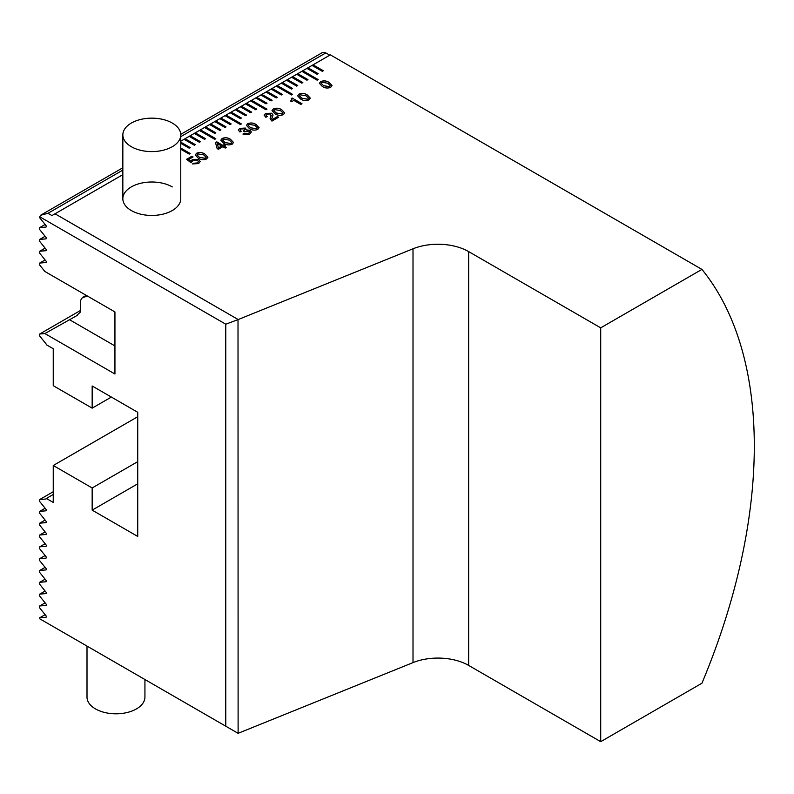 <?xml version="1.0" encoding="UTF-8"?>
<svg xmlns="http://www.w3.org/2000/svg" width="794" height="794" viewBox="0 0 794 794"><rect width="100%" height="100%" fill="white"/><g stroke="black" fill="none" stroke-linecap="round" stroke-linejoin="round"><path stroke-width="1.19" d="M180.764 134.881A28.961 16.724 180 0 1 179.543 139.694A28.961 16.724 180 0 1 143.476 150.89A28.961 16.724 180 0 1 122.842 134.881A28.961 16.724 180 0 1 124.072 130.067A28.961 16.724 180 0 1 160.14 118.862A28.961 16.724 180 0 1 180.764 134.881L180.764 198.728A28.961 16.724 180 0 1 162.889 214.172A28.961 16.724 180 0 1 131.328 210.549A28.961 16.724 180 0 1 122.842 198.728A28.961 16.724 180 0 1 140.727 183.275A28.961 16.724 180 0 1 172.288 186.908M180.764 141.213L184.059 139.317L194.302 145.223L195.324 144.637L185.081 138.722L189.18 136.36L199.423 142.275L200.445 141.679L190.203 135.764L194.302 133.402L204.544 139.317L205.567 138.722L195.324 132.816L199.423 130.444L214.777 139.317L215.799 138.722L200.445 129.859L204.544 127.487L214.777 133.402L215.799 132.816L205.567 126.901L209.656 124.539L219.898 130.444L220.921 129.859L210.688 123.943L214.777 121.581L225.02 127.487L226.042 126.901L215.799 120.986L219.898 118.624L230.141 124.539L231.163 123.943L220.921 118.028L225.02 115.666L240.383 124.539L241.406 123.943L226.042 115.08L230.141 112.708L240.383 118.624L241.406 118.028L231.163 112.123L235.262 109.761L245.495 115.666L246.527 115.08L236.284 109.165L240.383 106.803L250.616 112.708L251.638 112.123L241.406 106.207L245.495 103.845L255.737 109.761L256.76 109.165L246.527 103.25L250.616 100.888L265.98 109.761L267.002 109.165L251.638 100.302L255.737 97.93L265.98 103.845L267.002 103.25L256.76 97.344L260.859 94.972L271.101 100.888L272.124 100.302L261.881 94.387L265.98 92.025L276.213 97.93L277.245 97.344L267.002 91.429L271.101 89.067L281.334 94.972L282.356 94.387L272.124 88.471L276.213 86.109L291.577 94.972L292.599 94.387L277.245 85.514L281.334 83.152L291.577 89.067L292.599 88.471L282.356 82.566L286.455 80.194L296.698 86.109L297.72 85.514L287.478 79.608L291.577 77.246L301.819 83.152L302.842 82.566L292.599 76.651L296.698 74.289L306.941 80.194L307.963 79.608L297.72 73.693L301.819 71.331L317.173 80.194L318.196 79.608L302.842 70.735L306.941 68.373L317.173 74.289L318.196 73.693L307.963 67.778L312.052 65.416L322.295 71.331L323.317 70.735L313.084 64.83L330.344 54.855L701.936 269.394A470.624 271.717 -60 0 1 754.3 446.079A470.624 271.717 -60 0 1 701.936 683.227L600.711 741.665L600.711 327.843L468.649 251.599A43.442 25.08 0 0 0 413.009 248.79L238.011 319.625L238.111 733.319L413.009 662.613L413.009 248.79M701.936 269.394L600.711 327.843M180.764 143.327L189.18 148.18L190.203 147.595L180.764 142.146M180.764 149.232L189.18 154.096L190.203 153.5L180.764 148.051M122.842 170.085L48.007 213.288L51.967 215.571L122.842 174.66M55.044 213.804L238.111 319.496M205.001 154.145L207.919 157.242L206.549 158.999C203.512 160.14 200.713 159.832 198.172 158.085L195.235 154.949L196.575 153.232C199.631 152.081 202.44 152.388 205.001 154.145L207.909 157.272M230.597 139.367L233.515 142.463L232.156 144.22C229.109 145.362 226.32 145.054 223.769 143.307L220.831 140.171L222.171 138.454C225.228 137.302 228.037 137.61 230.597 139.367L233.515 142.493M256.194 124.589L259.112 127.685L257.752 129.442C254.705 130.583 251.916 130.276 249.366 128.529L246.428 125.392L247.778 123.675C250.825 122.524 253.633 122.832 256.194 124.589L259.112 127.715M281.791 109.81L284.709 112.907L283.349 114.654C280.312 115.805 277.513 115.497 274.972 113.75L272.024 110.614L273.374 108.897C276.431 107.746 279.23 108.044 281.791 109.81L284.709 112.937M307.397 95.032L310.305 98.119L308.945 99.875C305.908 101.027 303.109 100.719 300.569 98.972L297.631 95.836L298.971 94.119C302.028 92.967 304.836 93.265 307.397 95.032L310.305 98.148M329.123 82.487L332.031 85.583L330.671 87.34C327.634 88.481 324.835 88.174 322.295 86.427L319.357 83.291L320.697 81.574C323.754 80.422 326.562 80.73 329.123 82.487L332.031 85.613M292.152 98.049L301.998 103.736L300.817 104.421L293.859 100.401L291.626 101.692L290.574 101.086L291.964 99.568L291.269 98.565L292.152 98.049L301.948 103.766M270.099 118.772L271.062 116.063L270.387 113.979L266.744 114.088L265.94 115.11L267.211 116.549L265.901 117.304L264.134 115.239L265.593 113.393L271.707 113.234L273.057 115.061L271.806 118.534L272.243 119.557L277.453 116.549L278.634 117.224L271.935 121.095L270.099 118.743L271.28 115.229M249.644 134.117L242.924 134.057L244.234 133.293L248.591 133.362L249.624 132.122L248.8 131.079L244.393 131.725L243.301 131.089L244.88 129.68L244.185 128.866L240.969 128.965L240.116 129.998L241.217 131.248L239.907 132.012L238.319 130.087L239.669 128.36L245.415 128.062L246.209 129.879L250.12 130.325L251.39 131.993L249.644 134.117M246.408 129.283L246.209 129.938L250.12 130.325M224.017 146.027L226.389 147.396L225.208 148.071L222.836 146.711L218.38 149.292L217.129 148.567L215.502 142.612L216.802 141.858L222.836 145.352L224.156 144.587L225.337 145.272L224.017 146.086L226.33 147.426M198.708 159.614L200.197 161.549L198.599 163.584L192.525 163.921L197.388 162.929L198.421 161.609L197.508 160.428L193.2 160.487L191.026 162.75L186.62 159.286L191.87 156.249L193.051 156.934L188.754 159.425L190.987 161.172L192.208 159.693L198.708 159.614L200.197 161.569M195.274 144.667L185.081 138.722L184.059 139.317M200.396 141.709L190.203 135.764L189.18 136.36M205.517 138.752L195.324 132.816L194.302 133.402M215.75 138.752L200.445 129.859L199.423 130.444M215.75 132.836L205.567 126.901L204.544 127.487M220.871 129.888L210.688 123.943L209.656 124.539M225.992 126.931L215.799 120.986L214.777 121.581M231.114 123.973L220.921 118.028L219.898 118.624M241.356 123.973L226.042 115.08L225.02 115.666M241.356 118.058L231.163 112.123L230.141 112.708M246.468 115.11L236.284 109.165L235.262 109.761M251.589 112.153L241.406 106.207L240.383 106.803M256.71 109.195L246.527 103.25L245.495 103.845M266.953 109.195L251.638 100.302L250.616 100.888M266.953 103.28L256.76 97.344L255.737 97.93M272.074 100.322L261.881 94.387L260.859 94.972M277.185 97.374L267.002 91.429L265.98 92.025M282.307 94.417L272.124 88.471L271.101 89.067M292.549 94.417L277.245 85.514L276.213 86.109M292.549 88.501L282.356 82.566L281.334 83.152M297.671 85.544L287.478 79.608L286.455 80.194M302.792 82.596L292.599 76.651L291.577 77.246M307.913 79.638L297.72 73.693L296.698 74.289M318.146 79.638L302.842 70.735L301.819 71.331M318.146 73.723L307.963 67.778L306.941 68.373M323.267 70.765L313.084 64.83L312.052 65.416M329.788 55.183L325.828 52.9L180.764 136.637M80.581 310.414L39.7 334.016L39.7 335.991L45.983 343.802A1.042 0.605 -120 0 1 46.35 344.755L53.248 348.735L53.248 385.686L92.164 408.156L111.359 397.069M92.164 408.156L92.164 385.983L137.729 412.294L137.729 536.436L92.164 510.135L137.729 483.824M92.164 510.135L92.164 487.963L137.729 461.651M92.164 487.963L53.248 465.502L137.729 416.721M53.248 465.502L53.248 502.443L46.35 498.463L53.248 494.473M45.109 614.665L39.7 617.782L39.7 618.774L225.774 726.202L225.774 324.2L39.7 216.772L40.554 215.283L48.007 213.288M39.7 334.016L44.871 333.559L114.941 374.014L114.941 311.933L44.871 271.479L39.7 265.047L39.7 263.072L45.983 262.516A1.042 0.605 -120 0 0 45.983 261.037L39.7 253.226L39.7 251.251L45.983 250.686A1.042 0.605 -120 0 0 45.983 249.217L39.7 241.406L39.7 239.431L45.983 238.865A1.042 0.605 -120 0 0 45.983 237.396L39.7 229.575L39.7 227.6L45.983 227.044A1.042 0.605 -120 0 0 45.983 225.565L39.7 217.755L39.7 216.772M39.7 617.782L45.983 617.226A1.042 0.605 -120 0 0 45.983 615.747L39.7 607.936L39.7 605.961L45.983 605.395A1.042 0.605 -120 0 0 45.983 603.926L39.7 596.105L39.7 594.14L45.983 593.575A1.042 0.605 -120 0 0 45.983 592.106L39.7 584.285L39.7 582.31L45.983 581.754A1.042 0.605 -120 0 0 45.983 580.275L39.7 572.464L39.7 570.489L45.983 569.923A1.042 0.605 -120 0 0 45.983 568.454L39.7 560.643L39.7 558.668L45.983 558.103A1.042 0.605 -120 0 0 45.983 556.634L39.7 548.813L39.7 546.838L45.983 546.282A1.042 0.605 -120 0 0 45.983 544.803L39.7 536.992L39.7 535.017L45.983 534.461A1.042 0.605 -120 0 0 45.983 532.982L39.7 525.171L39.7 523.196L45.983 522.631A1.042 0.605 -120 0 0 45.983 521.162L39.7 513.341L39.7 511.376L45.983 510.81A1.042 0.605 -120 0 0 45.983 509.331L39.7 501.52L39.7 499.545L45.983 498.989A1.042 0.605 -120 0 0 46.35 498.463M87.628 296.162L82.387 297.552A38.013 21.944 -60 0 1 80.373 300.688L80.273 312.181L76.135 316.042L44.871 333.559M76.949 315.615L77.514 315.258M180.754 134.345L322.801 52.335L325.828 52.9M600.711 741.665L468.649 665.422A43.442 25.08 0 0 0 413.009 662.613M238.011 733.269L225.774 726.202M225.774 324.2L238.011 319.625M53.248 491.724L39.7 499.545M45.109 508.249L39.7 511.376M45.109 520.07L39.7 523.196M45.109 531.901L39.7 535.017M45.109 543.721L39.7 546.838M45.109 555.542L39.7 558.668M45.109 567.363L39.7 570.489M45.109 579.193L39.7 582.31M45.109 591.014L39.7 594.14M45.109 602.835L39.7 605.961M86.209 295.348L82.387 297.552M45.109 259.956L39.7 263.072M45.109 248.125L39.7 251.251M45.109 236.304L39.7 239.431M45.109 224.484L39.7 227.6M122.842 167.772L40.554 215.283M302.842 70.795L301.869 71.361M277.245 85.573L276.272 86.139M251.638 100.352L250.666 100.917M226.042 115.14L225.069 115.696M200.445 129.918L199.473 130.474M190.153 153.53L180.764 148.111M297.72 73.753L296.748 74.318M307.963 67.837L306.99 68.403M313.084 64.89L312.111 65.445M292.599 76.71L291.626 77.266M287.478 79.668L286.505 80.224M282.356 82.626L281.384 83.181M272.124 88.531L271.151 89.097M267.002 91.489L266.03 92.054M261.881 94.446L260.908 95.002M256.76 97.404L255.787 97.96M246.527 103.309L245.554 103.875M241.406 106.267L240.433 106.833M236.284 109.225L235.312 109.79M231.163 112.182L230.191 112.738M220.921 118.088L219.948 118.653M215.799 121.045L214.827 121.611M210.688 124.003L209.715 124.569M205.567 126.961L204.594 127.516M195.324 132.866L194.351 133.432M190.203 135.824L189.23 136.389M185.081 138.781L184.109 139.347M190.153 147.624L180.764 142.205M319.357 83.32L320.697 81.574M320.697 81.633C323.754 80.482 326.562 80.79 329.123 82.546M329.5 86.705L330.304 85.623L327.803 83.241L321.888 82.248L321.094 83.271L323.605 85.722L329.5 86.705L330.304 85.653M321.094 83.271L323.605 85.673L329.5 86.645M297.631 95.866L298.971 94.119M298.971 94.178C302.028 93.027 304.836 93.325 307.397 95.091M307.774 99.25L308.578 98.168L306.077 95.786L300.162 94.794L299.368 95.816L301.879 98.267L307.774 99.25L308.578 98.168M299.368 95.876L301.879 98.208L307.774 99.19M290.624 101.116L291.964 99.597M291.319 98.595L292.152 98.109M272.024 110.644L273.374 108.897M273.374 108.957C276.431 107.805 279.23 108.103 281.791 109.87M282.178 114.028L282.982 112.947L280.481 110.565L274.565 109.572L273.771 110.594L276.282 113.046L282.178 114.028L282.982 112.947M273.771 110.654L276.282 112.986L282.178 113.969M271.062 116.063L271.28 115.259M265.94 115.17L267.102 116.48M264.134 115.269L265.593 113.393M265.593 113.453L271.707 113.234M271.707 113.284L273.057 115.09M271.806 118.594L272.243 119.557M272.243 119.616L277.453 116.549M277.453 116.609L278.585 117.254M246.428 125.422L247.778 123.675M247.778 123.735C250.825 122.584 253.633 122.891 256.194 124.648M248.175 125.402L250.686 127.824L256.581 128.807L257.385 127.755L254.884 125.343L248.969 124.35L248.175 125.373L250.686 127.774L256.581 128.747L257.385 127.784M242.974 134.087L244.234 133.293M244.234 133.352L248.591 133.362M248.591 133.422L249.624 132.122M243.301 131.149L244.88 129.68M240.116 130.057L241.168 131.278M238.319 130.117L239.669 128.36M239.669 128.42L245.415 128.062M245.415 128.122L246.209 129.938M250.12 130.385L251.39 132.012M220.831 140.201L222.171 138.454M222.171 138.513C225.228 137.362 228.037 137.67 230.597 139.426M222.578 140.151L225.079 142.612L230.985 143.585L231.788 142.543L229.287 140.121L223.362 139.129L222.578 140.151L225.079 142.553L230.985 143.525L231.788 142.573M215.511 142.662L216.802 141.858M216.802 141.918L222.836 145.352M222.836 145.411L224.156 144.587M224.156 144.647L225.288 145.302M217.268 143.496L218.429 147.952L221.655 146.027L217.268 143.496L218.429 147.892L221.655 146.027M195.235 154.979L196.575 153.232M196.575 153.292C199.631 152.14 202.44 152.448 205.001 154.205M196.972 154.929L199.483 157.391L205.378 158.363L206.182 157.321L203.681 154.899L197.766 153.907L196.972 154.929L199.483 157.331L205.378 158.304L206.182 157.351M192.585 163.951L193.835 163.167M193.835 163.227L197.388 162.929M197.388 162.978L198.421 161.668M186.669 159.316L191.87 156.249M191.87 156.309L193.002 156.964M190.987 161.172L188.754 159.425M190.987 161.232L192.208 159.693M192.208 159.753L198.708 159.673M87.003 646.088L87.003 697.092A28.961 16.724 0 0 0 87.856 701.112A28.961 16.724 0 0 0 122.921 713.32A28.961 16.724 0 0 0 144.935 697.092L144.935 679.525M114.941 345.936L69.187 319.516M468.649 665.422L468.649 251.599M122.842 134.881L122.842 198.728"/></g></svg>
